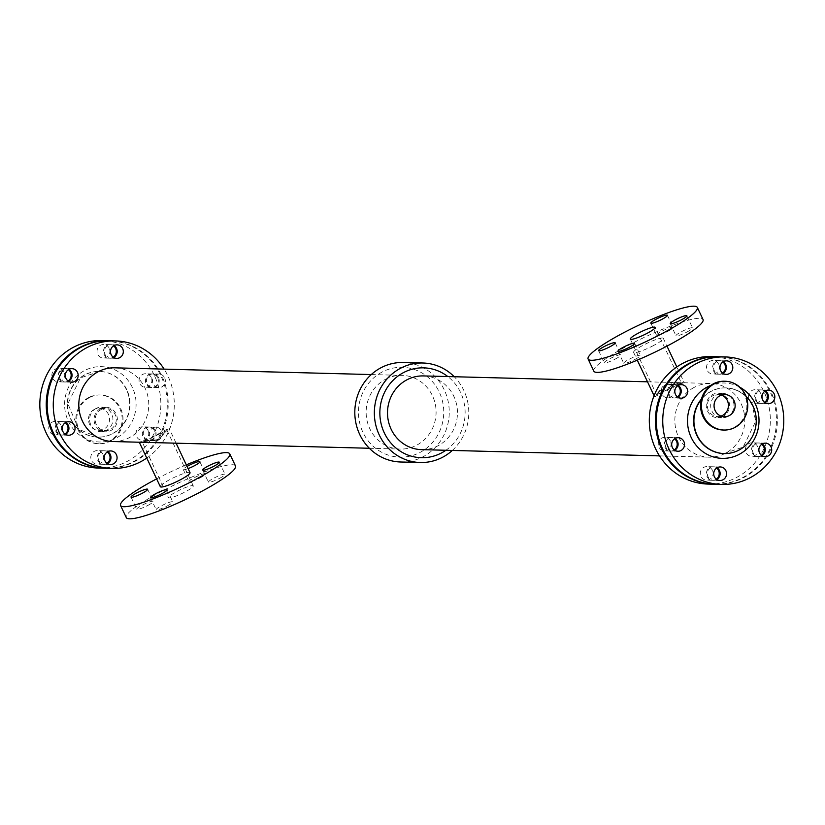 <?xml version="1.0" encoding="UTF-8"?>
<svg xmlns="http://www.w3.org/2000/svg" width="825" height="825" viewBox="0 0 825 825"><rect width="100%" height="100%" fill="white"/><g stroke="black" fill="none" stroke-linecap="round" stroke-linejoin="round"><path stroke-width="0.62" stroke-dasharray="4.12 3.09" d="M107.766 451.708A6.765 6.414 91.5 0 0 98.134 457.401A6.765 6.414 91.5 0 0 107.446 463.598M68.857 369.404A6.765 6.414 91.5 0 0 59.225 375.097A6.765 6.414 91.5 0 0 68.547 381.294M158.565 377.685A6.765 6.414 91.5 0 0 146.407 380.542A6.765 6.414 91.5 0 0 152.646 387.472A6.765 6.414 91.5 0 0 158.565 377.685M164.67 377.84A6.765 6.414 -88.5 0 1 158.751 387.637A6.765 6.414 -88.5 0 1 152.512 380.707A6.765 6.414 -88.5 0 1 164.67 377.84M155.451 430.733A6.765 6.414 91.5 0 0 143.282 433.599A6.765 6.414 91.5 0 0 149.521 440.529A6.765 6.414 91.5 0 0 155.451 430.733M161.556 430.897A6.765 6.414 -88.5 0 1 155.626 440.694A6.765 6.414 -88.5 0 1 149.387 433.754A6.765 6.414 -88.5 0 1 161.556 430.897M65.732 422.452A6.765 6.414 91.5 0 0 56.11 428.154A6.765 6.414 91.5 0 0 65.422 434.352M114.005 345.593A6.765 6.414 91.5 0 0 104.383 351.295A6.765 6.414 91.5 0 0 113.695 357.493M714.718 484.254A63.783 60.514 91.5 0 0 776.418 422.07A63.783 60.514 91.5 0 0 718.059 356.74M761.475 455.379A6.765 6.414 -88.5 0 1 751.544 449.563A6.765 6.414 -88.5 0 1 761.764 444.283M716.327 479.191A6.765 6.414 -88.5 0 1 706.396 473.375A6.765 6.414 -88.5 0 1 716.616 468.084M722.576 373.075A6.765 6.414 -88.5 0 1 712.635 367.259A6.765 6.414 -88.5 0 1 722.865 361.969M764.6 402.322A6.765 6.414 -88.5 0 1 754.669 396.505A6.765 6.414 -88.5 0 1 764.888 391.225M674.303 449.934A6.765 6.414 -88.5 0 1 664.362 444.118A6.765 6.414 -88.5 0 1 674.592 438.838M677.418 396.877A6.765 6.414 -88.5 0 1 667.487 391.06A6.765 6.414 -88.5 0 1 677.717 385.78M708.149 484.079A63.783 60.514 91.5 0 0 770.313 421.915A63.783 60.514 91.5 0 0 711.501 356.565M757.597 446.542A6.765 6.414 91.5 0 0 745.439 449.408A6.765 6.414 91.5 0 0 751.678 456.338A6.765 6.414 91.5 0 0 757.597 446.542M712.449 470.353A6.765 6.414 91.5 0 0 700.291 473.21A6.765 6.414 91.5 0 0 706.53 480.14A6.765 6.414 91.5 0 0 712.449 470.353M718.688 364.238A6.765 6.414 91.5 0 0 706.53 367.094A6.765 6.414 91.5 0 0 712.769 374.024A6.765 6.414 91.5 0 0 718.688 364.238M760.722 393.484A6.765 6.414 91.5 0 0 748.553 396.351A6.765 6.414 91.5 0 0 754.792 403.281A6.765 6.414 91.5 0 0 760.722 393.484M670.426 441.097A6.765 6.414 91.5 0 0 658.257 443.963A6.765 6.414 91.5 0 0 664.496 450.893A6.765 6.414 91.5 0 0 670.426 441.097M673.54 388.039A6.765 6.414 91.5 0 0 661.382 390.906A6.765 6.414 91.5 0 0 667.621 397.836A6.765 6.414 91.5 0 0 673.54 388.039M694.248 387.358A36.867 34.98 91.5 0 0 675.665 428.361A36.867 34.98 91.5 0 0 708.861 457.174A36.867 34.98 91.5 0 0 744.789 421.245A36.867 34.98 91.5 0 0 710.789 383.47A36.867 34.98 91.5 0 0 694.248 387.358M683.574 382.769L673.179 386.812L654.627 396.856L662.795 386.533C672.107 383.171 679.037 381.913 683.574 382.769L684.327 382.81L676.83 366.95M421.523 449.635A36.867 34.98 91.5 0 0 457.452 413.696A36.867 34.98 91.5 0 0 423.452 375.922M146.767 458.05A63.783 60.514 91.5 0 0 164.113 369.115M112.808 441.53A36.867 34.98 91.5 0 0 148.748 405.591A36.867 34.98 91.5 0 0 114.747 367.826M106.002 468.28A63.783 60.514 91.5 0 0 168.166 406.106A63.783 60.514 91.5 0 0 109.343 340.756M385.533 379.263A36.867 34.98 -88.5 0 1 402.084 375.365A36.867 34.98 -88.5 0 1 436.085 413.139A36.867 34.98 -88.5 0 1 400.146 449.078A36.867 34.98 -88.5 0 1 366.96 420.255A36.867 34.98 -88.5 0 1 385.533 379.263M140.033 442.231L158.761 439.436L168.981 428.144L150.428 438.188L139.291 442.231M452.317 450.44A49.768 47.221 91.5 0 0 454.245 376.736M400.723 462A49.768 47.221 91.5 0 0 449.233 413.48A49.768 47.221 91.5 0 0 403.332 362.495M382.119 372.044A44.932 42.632 91.5 0 0 377.551 449.738A44.932 42.632 91.5 0 0 443.664 414.872A44.932 42.632 91.5 0 0 382.119 372.044M445.892 450.275A44.932 42.632 91.5 0 0 447.82 376.561M680.759 382.893L665.352 385.739L656.607 394.711L681.419 382.986L655.132 327.37M593.835 371.147A60.4 8.972 154.7 0 1 644.603 337.219A60.4 8.972 154.7 0 1 703.044 319.522M687.184 331.887A9.178 1.361 -25.3 0 0 692.577 327.886A9.178 1.361 -25.3 0 0 683.698 330.577A9.178 1.361 -25.3 0 0 675.974 335.734A9.178 1.361 -25.3 0 0 687.184 331.887M634.941 359.432A9.178 1.361 -25.3 0 0 640.334 355.431A9.178 1.361 -25.3 0 0 631.455 358.122A9.178 1.361 -25.3 0 0 623.741 363.278A9.178 1.361 -25.3 0 0 634.941 359.432M667.745 331.382A9.178 1.361 -25.3 0 0 673.148 327.381A9.178 1.361 -25.3 0 0 664.259 330.072A9.178 1.361 -25.3 0 0 656.545 335.228A9.178 1.361 -25.3 0 0 667.745 331.382M615.502 358.927A9.178 1.361 -25.3 0 0 620.905 354.925A9.178 1.361 -25.3 0 0 612.026 357.617A9.178 1.361 -25.3 0 0 604.302 362.773A9.178 1.361 -25.3 0 0 615.502 358.927M653.637 345.469A16.428 2.444 154.7 0 1 633.59 352.347A16.428 2.444 154.7 0 1 647.398 343.128A16.428 2.444 154.7 0 1 663.29 338.312A16.428 2.444 154.7 0 1 653.637 345.469M142.849 442.107L167.001 430.289L158.245 439.261L142.189 442.014L168.475 497.63A13.726 2.042 -25.3 0 0 181.748 493.608A13.726 2.042 -25.3 0 0 193.287 485.904A13.726 2.042 -25.3 0 0 176.54 491.648A13.726 2.042 -25.3 0 0 168.475 497.63M186.326 464.846A60.4 8.972 -25.3 0 0 156.616 478.882M235.486 465.95A60.4 8.972 -25.3 0 0 161.793 491.267A60.4 8.972 -25.3 0 0 126.277 517.574M147.943 505.364A9.178 1.361 -25.3 0 0 153.347 501.363A9.178 1.361 -25.3 0 0 144.458 504.054A9.178 1.361 -25.3 0 0 136.744 509.211A9.178 1.361 -25.3 0 0 147.943 505.364M167.382 505.869A9.178 1.361 -25.3 0 0 172.776 501.868A9.178 1.361 -25.3 0 0 163.897 504.56A9.178 1.361 -25.3 0 0 156.172 509.716A9.178 1.361 -25.3 0 0 167.382 505.869M200.186 477.809A9.178 1.361 -25.3 0 0 205.58 473.818A9.178 1.361 -25.3 0 0 196.701 476.51A9.178 1.361 -25.3 0 0 188.987 481.666A9.178 1.361 -25.3 0 0 200.186 477.809M219.615 478.325A9.178 1.361 -25.3 0 0 225.019 474.323A9.178 1.361 -25.3 0 0 216.129 477.015A9.178 1.361 -25.3 0 0 208.416 482.171A9.178 1.361 -25.3 0 0 219.615 478.325M188.1 468.6A9.178 1.361 154.7 0 1 183.263 469.569A9.178 1.361 154.7 0 1 187.079 466.434M190.018 472.653A16.428 2.444 -25.3 0 0 169.971 479.531A16.428 2.444 -25.3 0 0 160.308 486.688M105.538 468.26A63.783 60.514 91.5 0 0 167.248 406.086A63.783 60.514 91.5 0 0 108.89 340.746M107.003 463.299A6.765 6.414 -88.5 0 1 97.216 457.38A6.765 6.414 -88.5 0 1 107.291 451.987M68.093 380.995A6.765 6.414 -88.5 0 1 58.317 375.076A6.765 6.414 -88.5 0 1 68.392 369.672M157.647 377.654A6.765 6.414 -88.5 0 1 151.728 387.451A6.765 6.414 -88.5 0 1 145.489 380.521A6.765 6.414 -88.5 0 1 157.647 377.654M154.533 430.712A6.765 6.414 -88.5 0 1 148.603 440.509A6.765 6.414 -88.5 0 1 142.364 433.579A6.765 6.414 -88.5 0 1 154.533 430.712M64.969 434.053A6.765 6.414 -88.5 0 1 55.193 428.134A6.765 6.414 -88.5 0 1 65.268 422.73M113.242 357.184A6.765 6.414 -88.5 0 1 103.465 351.264A6.765 6.414 -88.5 0 1 113.541 345.871M98.67 468.084A63.783 60.514 91.5 0 0 160.834 405.91A63.783 60.514 91.5 0 0 102.022 340.57M102.97 454.348A6.765 6.414 91.5 0 0 90.812 457.215A6.765 6.414 91.5 0 0 97.041 464.145A6.765 6.414 91.5 0 0 102.97 454.348M64.061 372.044A6.765 6.414 91.5 0 0 51.903 374.911A6.765 6.414 91.5 0 0 58.142 381.841A6.765 6.414 91.5 0 0 64.061 372.044M151.243 377.489A6.765 6.414 91.5 0 0 139.074 380.346A6.765 6.414 91.5 0 0 145.313 387.286A6.765 6.414 91.5 0 0 151.243 377.489M148.118 430.547A6.765 6.414 91.5 0 0 135.96 433.403A6.765 6.414 91.5 0 0 142.199 440.333A6.765 6.414 91.5 0 0 148.118 430.547M60.937 425.102A6.765 6.414 91.5 0 0 48.778 427.958A6.765 6.414 91.5 0 0 55.017 434.888A6.765 6.414 91.5 0 0 60.937 425.102M109.209 348.243A6.765 6.414 91.5 0 0 97.051 351.099A6.765 6.414 91.5 0 0 103.29 358.029A6.765 6.414 91.5 0 0 109.209 348.243M84.624 374.901A32.856 31.175 91.5 0 0 68.073 411.438A32.856 31.175 91.5 0 0 97.649 437.126A32.856 31.175 91.5 0 0 129.669 405.096A32.856 31.175 91.5 0 0 99.371 371.436A32.856 31.175 91.5 0 0 84.624 374.901M100.537 408.55A12.272 11.643 91.5 0 0 94.349 422.204A12.272 11.643 91.5 0 0 105.394 431.795A12.272 11.643 91.5 0 0 117.356 419.832A12.272 11.643 91.5 0 0 106.043 407.261A12.272 11.643 91.5 0 0 100.537 408.55M101.021 409.592A11.117 10.539 -88.5 0 1 106.013 408.416A11.117 10.539 -88.5 0 1 116.263 419.801A11.117 10.539 -88.5 0 1 105.425 430.64A11.117 10.539 -88.5 0 1 95.422 421.946A11.117 10.539 -88.5 0 1 101.021 409.592M94.308 409.417A11.117 10.539 91.5 0 0 88.708 421.771A11.117 10.539 91.5 0 0 98.711 430.454A11.117 10.539 91.5 0 0 109.539 419.626A11.117 10.539 91.5 0 0 99.299 408.241A11.117 10.539 91.5 0 0 94.308 409.417M96.082 408.437A12.272 11.643 91.5 0 0 89.894 422.08A12.272 11.643 91.5 0 0 100.949 431.681A12.272 11.643 91.5 0 0 112.912 419.719A12.272 11.643 91.5 0 0 101.588 407.137A12.272 11.643 91.5 0 0 96.082 408.437M89.564 397.557A24.399 23.152 91.5 0 0 77.261 424.689A24.399 23.152 91.5 0 0 99.237 443.767A24.399 23.152 91.5 0 0 123.018 419.977A24.399 23.152 91.5 0 0 100.516 394.979A24.399 23.152 91.5 0 0 89.564 397.557M88.688 397.537A24.399 23.152 91.5 0 0 76.395 424.669A24.399 23.152 91.5 0 0 98.361 443.747A24.399 23.152 91.5 0 0 122.141 419.956A24.399 23.152 91.5 0 0 99.639 394.958A24.399 23.152 91.5 0 0 88.688 397.537M762.238 443.984A6.765 6.414 91.5 0 0 752.462 449.594A6.765 6.414 91.5 0 0 761.929 455.699M717.09 467.785A6.765 6.414 91.5 0 0 707.314 473.395A6.765 6.414 91.5 0 0 716.781 479.5M723.329 361.68A6.765 6.414 91.5 0 0 713.553 367.28A6.765 6.414 91.5 0 0 723.02 373.395M765.352 390.926A6.765 6.414 91.5 0 0 755.576 396.536A6.765 6.414 91.5 0 0 765.053 402.641M675.056 438.539A6.765 6.414 91.5 0 0 665.28 444.149A6.765 6.414 91.5 0 0 674.747 450.254M678.181 385.481A6.765 6.414 91.5 0 0 668.405 391.091A6.765 6.414 91.5 0 0 677.872 397.196M727.526 416.563A12.272 11.643 -88.5 0 1 722.009 417.863A12.272 11.643 -88.5 0 1 710.696 405.281A12.272 11.643 -88.5 0 1 722.659 393.319A12.272 11.643 -88.5 0 1 733.703 402.92A12.272 11.643 -88.5 0 1 727.526 416.563M724.804 381.253A24.399 23.152 -88.5 0 1 746.388 400.537A24.399 23.152 -88.5 0 1 734.044 427.443A24.399 23.152 -88.5 0 1 723.525 430.031M723.071 416.45A12.272 11.643 -88.5 0 1 717.564 417.739A12.272 11.643 -88.5 0 1 706.241 405.168A12.272 11.643 -88.5 0 1 718.204 393.205A12.272 11.643 -88.5 0 1 729.259 402.796A12.272 11.643 -88.5 0 1 723.071 416.45M721.514 395.031A11.117 10.539 91.5 0 0 718.173 394.36A11.117 10.539 91.5 0 0 707.345 405.199A11.117 10.539 91.5 0 0 717.595 416.584A11.117 10.539 91.5 0 0 720.967 416.089M746.006 396.299A32.856 31.175 91.5 0 0 725.959 387.874A32.856 31.175 91.5 0 0 711.202 391.349A32.856 31.175 91.5 0 0 701.333 399.527M715.172 484.265A63.783 60.514 91.5 0 0 777.336 422.091A63.783 60.514 91.5 0 0 718.523 356.751M132.361 387.441A37.692 35.753 91.5 0 0 70.548 383.584A37.692 35.753 91.5 0 0 98.134 441.942A37.692 35.753 91.5 0 0 132.361 387.441M126.73 389.565A32.856 31.175 91.5 0 0 99.681 371.436A32.856 31.175 91.5 0 0 84.934 374.911A32.856 31.175 91.5 0 0 68.372 411.448A32.856 31.175 91.5 0 0 97.958 437.126A32.856 31.175 91.5 0 0 126.73 389.565M724.082 453.564A32.856 31.175 91.5 0 0 752.699 406.003A32.856 31.175 91.5 0 0 725.649 387.874A32.856 31.175 91.5 0 0 710.903 391.339A32.856 31.175 91.5 0 0 701.477 398.97M739.839 387.234A37.692 35.753 91.5 0 0 710.923 385.337M110.839 450.976L104.734 450.811M110.478 464.496L104.373 464.331M71.93 368.662L65.825 368.507M71.579 382.192L65.464 382.027M159.101 374.107L152.996 373.952M158.751 387.637L152.646 387.472M155.987 427.164L149.882 427.01M155.626 440.694L149.521 440.529M68.805 421.719L62.7 421.565M68.454 435.249L62.349 435.084M117.078 344.86L110.973 344.695M116.727 358.38L110.612 358.225M659.495 455.885L708.861 457.174M647.512 381.81L710.789 383.47M369.353 448.264L400.146 449.078M371.291 374.56L402.084 375.365M630.321 339.096L656.607 394.711M633.59 352.347L637.282 360.154M654.07 395.691L654.627 396.856M663.29 338.312L666.982 346.118M193.287 485.904L167.001 430.289M176.096 443.19L168.981 428.144M598.589 350.677L604.302 362.773M615.182 342.829L620.905 354.925M650.832 323.132L656.545 335.228M667.425 315.284L673.148 327.381M618.018 351.182L623.741 363.278M634.621 343.334L640.334 355.431M670.261 323.637L675.974 335.734M686.864 315.789L692.577 327.886M202.703 470.075L208.416 482.171M219.295 462.227L225.019 474.323M183.263 469.569L188.987 481.666M199.867 461.722L205.58 473.818M150.459 497.619L156.172 509.716M167.062 489.772L172.776 501.868M131.031 497.114L136.744 509.211M147.623 489.266L153.347 501.363M674.077 384.471L667.972 384.306M673.726 397.99L667.621 397.836M670.962 437.528L664.857 437.363M670.601 451.048L664.496 450.893M761.258 389.916L755.153 389.751M760.898 403.435L754.792 403.281M719.235 360.669L713.12 360.504M718.874 374.189L712.769 374.024M712.986 466.775L706.881 466.62M712.635 480.305L706.53 480.14M758.134 442.973L752.029 442.808M757.783 456.493L751.678 456.338M99.371 371.436L80.479 377.891L67.898 403.714L78.622 429.237L97.649 437.126M98.711 430.454L105.425 430.64M99.299 408.241L106.013 408.416M100.949 431.681L105.394 431.795M101.588 407.137L106.043 407.261M98.361 443.747L99.237 443.767M99.639 394.958L100.516 394.979M110.055 344.675L103.641 344.51M109.704 358.194L103.29 358.029M61.782 421.534L55.378 421.369M61.432 435.064L55.017 434.888M148.964 426.979L142.55 426.814M148.603 440.509L142.199 440.333M152.078 373.921L145.674 373.756M151.728 387.451L145.313 387.286M64.907 368.476L58.492 368.311M64.556 382.006L58.142 381.841M103.816 450.79L97.402 450.615M103.455 464.31L97.041 464.145M765.466 443.159L759.052 442.994M765.105 456.689L758.701 456.524M720.318 466.971L713.903 466.806M719.957 480.49L713.553 480.325M726.557 360.855L720.143 360.69M726.206 374.385L719.792 374.21M768.591 390.112L762.176 389.936M768.23 403.631L761.815 403.466M678.284 437.714L671.88 437.549M677.933 451.244L671.519 451.079M681.409 384.667L674.994 384.491M681.058 398.186L674.644 398.021M722.659 393.319L718.204 393.205M722.009 417.863L717.564 417.739M724.897 394.546L718.173 394.36M724.309 416.759L717.595 416.584M723.927 453.564L743.129 447.109L755.71 421.286L752.431 405.9C746.594 394.628 737.663 388.616 725.649 387.874L725.959 387.874"/><path stroke-width="1.24" d="M107.446 463.598A6.765 6.414 91.5 0 0 107.766 451.708M116.407 454.699A6.765 6.414 -88.5 0 1 110.478 464.496A6.765 6.414 -88.5 0 1 104.239 457.566A6.765 6.414 -88.5 0 1 116.407 454.699M68.547 381.294A6.765 6.414 91.5 0 0 68.857 369.404M77.498 372.395A6.765 6.414 -88.5 0 1 71.579 382.192A6.765 6.414 -88.5 0 1 65.34 375.262A6.765 6.414 -88.5 0 1 77.498 372.395M65.422 434.352A6.765 6.414 91.5 0 0 65.732 422.452M74.374 425.452A6.765 6.414 -88.5 0 1 68.454 435.249A6.765 6.414 -88.5 0 1 62.215 428.319A6.765 6.414 -88.5 0 1 74.374 425.452M113.695 357.493A6.765 6.414 91.5 0 0 114.005 345.593M122.647 348.593A6.765 6.414 -88.5 0 1 116.727 358.38A6.765 6.414 -88.5 0 1 110.488 351.45A6.765 6.414 -88.5 0 1 122.647 348.593M718.059 356.74A63.783 60.514 91.5 0 0 717.606 356.72A63.783 60.514 91.5 0 0 688.978 363.464A63.783 60.514 91.5 0 0 656.834 434.383A63.783 60.514 91.5 0 0 714.254 484.244A63.783 60.514 91.5 0 0 714.718 484.254M761.764 444.283A6.765 6.414 -88.5 0 1 761.475 455.379M716.616 468.084A6.765 6.414 -88.5 0 1 716.327 479.191M722.865 361.969A6.765 6.414 -88.5 0 1 722.576 373.075M764.888 391.225A6.765 6.414 -88.5 0 1 764.6 402.322M674.592 438.838A6.765 6.414 -88.5 0 1 674.303 449.934M677.717 385.78A6.765 6.414 -88.5 0 1 677.418 396.877M717.606 356.72L711.501 356.565A63.783 60.514 91.5 0 0 682.873 363.299A63.783 60.514 91.5 0 0 650.729 434.228A63.783 60.514 91.5 0 0 708.149 484.079L714.254 484.244M647.512 381.81L423.452 375.922A36.867 34.98 91.5 0 0 406.911 379.82A36.867 34.98 91.5 0 0 388.327 420.822A36.867 34.98 91.5 0 0 421.523 449.635L659.495 455.885M164.113 369.115A63.783 60.514 91.5 0 0 115.448 340.921A63.783 60.514 91.5 0 0 86.821 347.655A63.783 60.514 91.5 0 0 54.687 418.584A63.783 60.514 91.5 0 0 112.107 468.435A63.783 60.514 91.5 0 0 146.767 458.05M371.291 374.56L114.747 367.826A36.867 34.98 91.5 0 0 98.196 371.714A36.867 34.98 91.5 0 0 79.623 412.717A36.867 34.98 91.5 0 0 112.808 441.53L369.353 448.264M115.448 340.921L109.343 340.756A63.783 60.514 91.5 0 0 80.716 347.49A63.783 60.514 91.5 0 0 48.582 418.419A63.783 60.514 91.5 0 0 106.002 468.28L112.107 468.435M454.245 376.736A49.768 47.221 91.5 0 0 422.874 363A49.768 47.221 91.5 0 0 400.537 368.259A49.768 47.221 91.5 0 0 375.457 423.607A49.768 47.221 91.5 0 0 420.265 462.505A49.768 47.221 91.5 0 0 452.317 450.44M422.874 363L403.332 362.495A49.768 47.221 91.5 0 0 380.995 367.744A49.768 47.221 91.5 0 0 355.915 423.091A49.768 47.221 91.5 0 0 400.723 462L420.265 462.505M447.82 376.561A44.932 42.632 91.5 0 0 403.497 372.601A44.932 42.632 91.5 0 0 385.522 435.27A44.932 42.632 91.5 0 0 445.892 450.275M697.331 307.426L703.044 319.522A60.4 8.972 154.7 0 1 667.528 345.83A60.4 8.972 154.7 0 1 593.835 371.147L588.122 359.05A60.4 8.972 154.7 0 1 638.89 325.122A60.4 8.972 154.7 0 1 697.331 307.426A60.4 8.972 154.7 0 1 661.805 333.733A60.4 8.972 154.7 0 1 588.122 359.05M681.46 319.791A9.178 1.361 154.7 0 1 670.261 323.637A9.178 1.361 154.7 0 1 677.975 318.481A9.178 1.361 154.7 0 1 686.864 315.789A9.178 1.361 154.7 0 1 681.46 319.791M629.217 347.335A9.178 1.361 154.7 0 1 618.018 351.182A9.178 1.361 154.7 0 1 625.732 346.026A9.178 1.361 154.7 0 1 634.621 343.334A9.178 1.361 154.7 0 1 629.217 347.335M662.032 319.285A9.178 1.361 154.7 0 1 650.832 323.132A9.178 1.361 154.7 0 1 658.546 317.976A9.178 1.361 154.7 0 1 667.425 315.284A9.178 1.361 154.7 0 1 662.032 319.285M609.788 346.83A9.178 1.361 154.7 0 1 598.589 350.677A9.178 1.361 154.7 0 1 606.303 345.52A9.178 1.361 154.7 0 1 615.182 342.829A9.178 1.361 154.7 0 1 609.788 346.83M647.058 333.352A13.726 2.042 154.7 0 1 630.321 339.096A13.726 2.042 154.7 0 1 641.85 331.392A13.726 2.042 154.7 0 1 655.132 327.37A13.726 2.042 154.7 0 1 647.058 333.352M156.616 478.882A60.4 8.972 -25.3 0 0 156.08 479.17A60.4 8.972 -25.3 0 0 120.553 505.478A60.4 8.972 -25.3 0 0 178.994 487.781A60.4 8.972 -25.3 0 0 229.773 453.853A60.4 8.972 -25.3 0 0 186.326 464.846M120.553 505.478L126.277 517.574A60.4 8.972 -25.3 0 0 184.718 499.878A60.4 8.972 -25.3 0 0 235.486 465.95L229.773 453.853M142.23 493.267A9.178 1.361 154.7 0 1 131.031 497.114A9.178 1.361 154.7 0 1 138.744 491.958A9.178 1.361 154.7 0 1 147.623 489.266A9.178 1.361 154.7 0 1 142.23 493.267M161.659 493.773A9.178 1.361 154.7 0 1 150.459 497.619A9.178 1.361 154.7 0 1 158.173 492.463A9.178 1.361 154.7 0 1 167.062 489.772A9.178 1.361 154.7 0 1 161.659 493.773M187.079 466.434A9.178 1.361 154.7 0 1 199.867 461.722A9.178 1.361 154.7 0 1 194.463 465.723A9.178 1.361 154.7 0 1 188.1 468.6M213.902 466.228A9.178 1.361 154.7 0 1 202.703 470.075A9.178 1.361 154.7 0 1 210.416 464.918A9.178 1.361 154.7 0 1 219.295 462.227A9.178 1.361 154.7 0 1 213.902 466.228M139.291 442.231L160.308 486.688A16.428 2.444 -25.3 0 0 176.21 481.872A16.428 2.444 -25.3 0 0 190.018 472.653L176.096 443.19M108.89 340.746A63.783 60.514 91.5 0 0 108.426 340.735A63.783 60.514 91.5 0 0 79.798 347.469A63.783 60.514 91.5 0 0 47.664 418.399A63.783 60.514 91.5 0 0 105.084 468.249A63.783 60.514 91.5 0 0 105.538 468.26M107.291 451.987A6.765 6.414 -88.5 0 1 107.003 463.299M68.392 369.672A6.765 6.414 -88.5 0 1 68.093 380.995M65.268 422.73A6.765 6.414 -88.5 0 1 64.969 434.053M113.541 345.871A6.765 6.414 -88.5 0 1 113.242 357.184M108.426 340.735L102.022 340.57A63.783 60.514 91.5 0 0 73.394 347.304A63.783 60.514 91.5 0 0 41.25 418.223A63.783 60.514 91.5 0 0 98.67 468.084L105.084 468.249M761.929 455.699A6.765 6.414 91.5 0 0 762.238 443.984M771.035 446.892A6.765 6.414 -88.5 0 1 765.105 456.689A6.765 6.414 -88.5 0 1 758.876 449.759A6.765 6.414 -88.5 0 1 771.035 446.892M716.781 479.5A6.765 6.414 91.5 0 0 717.09 467.785M725.887 470.704A6.765 6.414 -88.5 0 1 719.957 480.49A6.765 6.414 -88.5 0 1 713.718 473.56A6.765 6.414 -88.5 0 1 725.887 470.704M723.02 373.395A6.765 6.414 91.5 0 0 723.329 361.68M732.126 364.588A6.765 6.414 -88.5 0 1 726.206 374.385A6.765 6.414 -88.5 0 1 719.967 367.455A6.765 6.414 -88.5 0 1 732.126 364.588M765.053 402.641A6.765 6.414 91.5 0 0 765.352 390.926M774.159 393.845A6.765 6.414 -88.5 0 1 768.23 403.631A6.765 6.414 -88.5 0 1 761.991 396.701A6.765 6.414 -88.5 0 1 774.159 393.845M674.747 450.254A6.765 6.414 91.5 0 0 675.056 438.539M683.853 441.447A6.765 6.414 -88.5 0 1 677.933 451.244A6.765 6.414 -88.5 0 1 671.694 444.314A6.765 6.414 -88.5 0 1 683.853 441.447M677.872 397.196A6.765 6.414 91.5 0 0 678.181 385.481M686.977 388.4A6.765 6.414 -88.5 0 1 681.058 398.186A6.765 6.414 -88.5 0 1 674.819 391.256A6.765 6.414 -88.5 0 1 686.977 388.4M723.525 430.031A24.399 23.152 -88.5 0 1 723.092 430.021A24.399 23.152 -88.5 0 1 700.59 405.023A24.399 23.152 -88.5 0 1 724.371 381.233A24.399 23.152 -88.5 0 1 724.804 381.253M729.3 415.583A11.117 10.539 -88.5 0 1 724.309 416.759A11.117 10.539 -88.5 0 1 714.058 405.374A11.117 10.539 -88.5 0 1 724.897 394.546A11.117 10.539 -88.5 0 1 734.9 403.229A11.117 10.539 -88.5 0 1 729.3 415.583M720.967 416.089A11.117 10.539 91.5 0 0 722.576 415.408A11.117 10.539 91.5 0 0 728.413 404.838A11.117 10.539 91.5 0 0 721.514 395.031M734.91 427.463A24.399 23.152 -88.5 0 1 723.958 430.042A24.399 23.152 -88.5 0 1 701.456 405.044A24.399 23.152 -88.5 0 1 725.237 381.253A24.399 23.152 -88.5 0 1 747.213 400.331A24.399 23.152 -88.5 0 1 734.91 427.463M701.333 399.527A32.856 31.175 91.5 0 0 696.62 434.187A32.856 31.175 91.5 0 0 724.226 453.564A32.856 31.175 91.5 0 0 754.019 432.877A32.856 31.175 91.5 0 0 746.006 396.299M724.938 356.916L718.523 356.751A63.783 60.514 91.5 0 0 689.896 363.485A63.783 60.514 91.5 0 0 657.752 434.414A63.783 60.514 91.5 0 0 715.172 484.265L721.586 484.43A63.783 60.514 91.5 0 0 783.75 422.266A63.783 60.514 91.5 0 0 724.938 356.916A63.783 60.514 91.5 0 0 696.3 363.65A63.783 60.514 91.5 0 0 664.166 434.579A63.783 60.514 91.5 0 0 721.586 484.43M701.477 398.97A32.856 31.175 91.5 0 0 696.176 433.847A32.856 31.175 91.5 0 0 723.927 453.564A32.856 31.175 91.5 0 0 724.082 453.564M710.923 385.337A37.692 35.753 91.5 0 0 690.164 435.053A37.692 35.753 91.5 0 0 738.004 454.967A37.692 35.753 91.5 0 0 755.277 403.796A37.692 35.753 91.5 0 0 739.839 387.234M637.282 360.154L654.07 395.691M666.982 346.118L676.83 366.95M725.237 381.253L724.371 381.233M723.958 430.042L723.092 430.021"/></g></svg>

